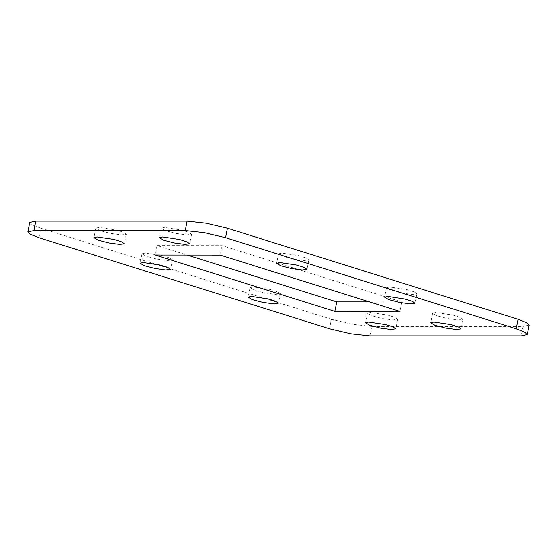 <?xml version="1.0" encoding="UTF-8"?>
<svg xmlns="http://www.w3.org/2000/svg" width="557" height="557" viewBox="0 0 557 557"><rect width="100%" height="100%" fill="white"/><g stroke="black" fill="none" stroke-linecap="round" stroke-linejoin="round"><path stroke-width="0.42" stroke-dasharray="2.79 2.09" d="M369.862 335.871L371.749 326.402L523.114 326.437L521.22 335.906M38.927 237.672L40.821 228.203L331.443 319.293L329.549 328.762M389.698 286.946L386.502 287.67L390.638 290.127L401.249 292.926L412.124 294.423L416.887 293.741L414.255 291.861L406.84 289.543L389.698 286.946M281.689 253.094L278.493 253.818L282.629 256.276L293.24 259.075L304.115 260.572L308.877 259.889L306.246 258.009L298.831 255.684L281.689 253.094M145.196 253.066L142 253.79L146.136 256.248L156.754 259.047L167.629 260.544L172.392 259.861L169.76 257.982L162.338 255.656L145.196 253.066M253.205 286.918L250.009 287.642L254.145 290.1L264.763 292.898L275.638 294.395L280.401 293.713L277.769 291.833L270.347 289.515L253.205 286.918M369.723 301.929L401.841 301.936L222.146 245.609L157.046 245.595L187.277 255.071M435.811 312.547L432.615 313.271L436.751 315.728L447.368 318.527L458.237 320.024L463.006 319.342L460.367 317.462L452.952 315.144L435.811 312.547M164.392 227.479L161.196 228.203L165.332 230.661L175.942 233.46L186.818 234.95L191.58 234.274L188.948 232.394L181.533 230.069L164.392 227.479M99.083 227.465L95.888 228.189L100.023 230.647L110.641 233.439L121.51 234.936L126.279 234.26L123.64 232.38L116.225 230.055L99.083 227.465M370.502 312.533L367.307 313.257L371.449 315.715L382.06 318.513L392.936 320.01L397.698 319.328L395.066 317.448L387.644 315.13L370.502 312.533M371.749 326.402L352.637 324.32L331.443 319.293M40.821 228.203L32.466 224.986L29.744 222.466M529.15 325.065L523.114 326.437M157.046 245.595L155.159 255.064M222.146 245.609L220.252 255.078M401.841 301.936L399.954 311.405M367.307 313.257L365.42 322.726M397.698 319.328L395.804 328.797M95.888 228.189L93.994 237.658M126.279 234.26L124.385 243.729M161.196 228.203L159.302 237.672M191.58 234.274L189.693 243.743M432.615 313.271L430.721 322.74M463.006 319.342L461.112 328.811M250.009 287.642L248.123 297.111M280.401 293.713L278.507 303.182M142 253.79L140.113 263.259M172.392 259.861L170.498 269.33M278.493 253.818L276.599 263.287M308.877 259.889L306.991 269.358M386.502 287.67L384.608 297.139M416.887 293.741L415 303.21"/><path stroke-width="0.84" d="M185.251 230.598L33.886 230.563L27.85 231.935L30.579 234.455L38.927 237.672L329.549 328.762L350.75 333.789L369.862 335.871L521.22 335.906L527.256 334.534L524.534 332.014L516.179 328.797L225.557 237.707L204.363 232.68L185.251 230.598L187.138 221.129L35.78 221.094L33.886 230.563M516.179 328.797L518.073 319.328L227.451 228.238L225.557 237.707M187.277 255.071L336.748 301.922L369.723 301.929M27.85 231.935L29.744 222.466L35.78 221.094M187.138 221.129L206.25 223.211L227.451 228.238M518.073 319.328L526.421 322.545L529.15 325.065L527.256 334.534M387.804 296.415L384.608 297.139L388.744 299.596L399.362 302.395L410.231 303.892L415 303.21L412.361 301.33L404.946 299.012L387.804 296.415M279.795 262.563L276.599 263.287L280.735 265.745L291.353 268.544L302.221 270.041L306.991 269.358L304.352 267.478L296.937 265.153L279.795 262.563M143.302 262.535L140.113 263.259L144.249 265.717L154.86 268.509L165.735 270.006L170.498 269.33L167.866 267.451L160.444 265.125L143.302 262.535M251.311 296.387L248.123 297.111L252.258 299.569L262.869 302.367L273.745 303.864L278.507 303.182L275.875 301.302L268.453 298.977L251.311 296.387M155.159 255.064L334.854 311.391L399.954 311.405L220.252 255.078L155.159 255.064M433.917 322.016L430.721 322.74L434.864 325.197L445.475 327.996L456.35 329.493L461.112 328.811L458.481 326.931L451.059 324.613L433.917 322.016M162.498 236.941L159.302 237.672L163.438 240.13L174.056 242.922L184.924 244.419L189.693 243.743L187.055 241.856L179.639 239.538L162.498 236.941M97.19 236.927L93.994 237.658L98.129 240.116L108.747 242.908L119.623 244.405L124.385 243.729L121.753 241.842L114.331 239.524L97.19 236.927M368.616 322.002L365.42 322.726L369.556 325.184L380.166 327.982L391.042 329.479L395.804 328.797L393.172 326.917L385.757 324.599L368.616 322.002M336.748 301.922L334.854 311.391"/></g></svg>
